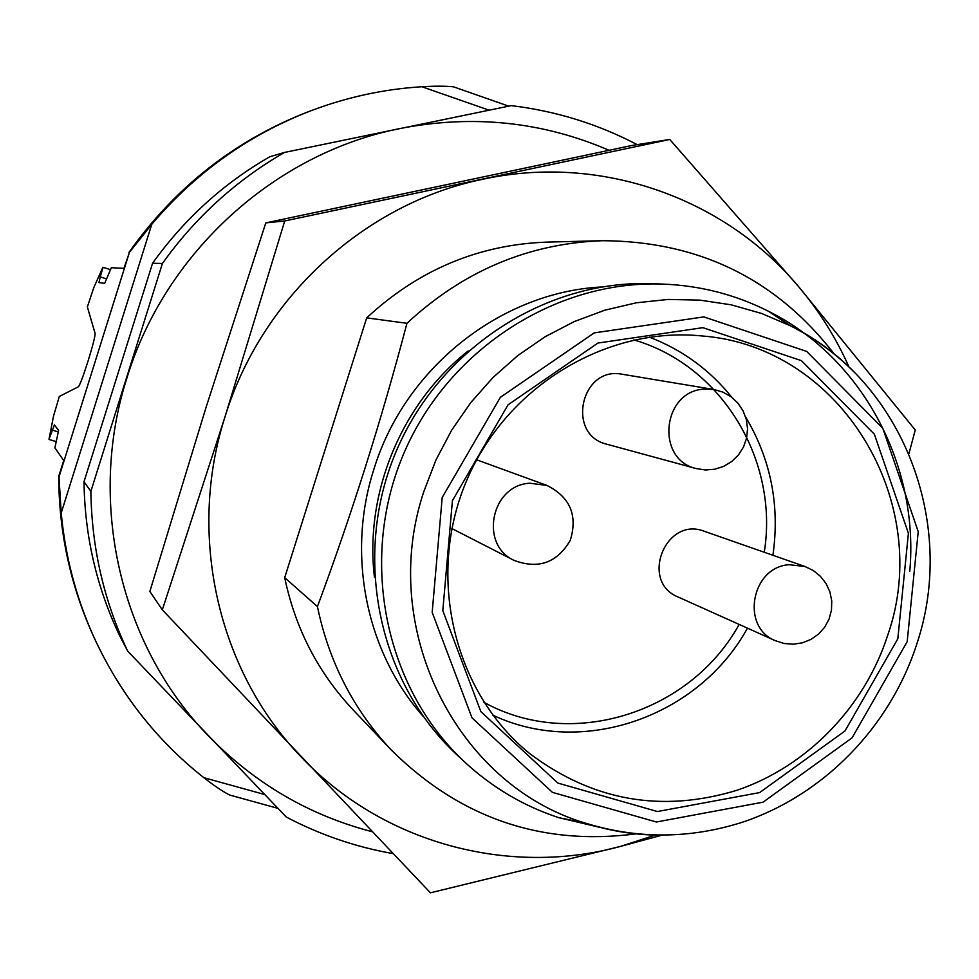 <?xml version="1.0" encoding="UTF-8"?>
<svg xmlns="http://www.w3.org/2000/svg" width="979" height="979" viewBox="0 0 979 979"><rect width="100%" height="100%" fill="white"/><g stroke="black" fill="none" stroke-linecap="round" stroke-linejoin="round"><path stroke-width="1.47" d="M636.044 833.863C541.742 846.052 460.228 818.175 391.49 750.22L353.003 709.751C318.187 672.744 295.413 628.702 284.693 577.634L317.429 606.588C351.583 514.746 381.418 420.321 406.946 323.303L366.697 317.869C418.412 269.935 478.376 244.677 546.576 242.119L602.403 240.699C699.055 241.201 776.433 279.101 834.524 354.374M391.49 750.22C353.713 710.081 329.03 662.208 317.429 606.588M406.946 323.303C463.275 270.999 528.415 243.465 602.403 240.699M366.697 317.869L284.693 577.634M601.167 286.994C500.342 292.464 404.682 368.239 373.831 469.455C346.199 555.02 366.293 652.442 423.344 716.591M374.455 577.365C364.384 493.037 401.451 403.483 468.17 350.947M609.024 150.276C542.452 121.58 472.686 114.347 399.762 128.579C275.16 153.201 165.378 252.19 126.989 377.747C86.776 502.753 120.49 645.491 208.233 735.718C254.528 783.335 309.18 815.336 372.204 831.722M393.032 853.602C355.695 847.031 320.109 834.842 286.247 817.012L127.662 651.096C103.921 601.02 91.659 547.763 90.876 491.348L162.404 263.473C195.384 217.362 236.098 180.356 284.522 152.43L511.283 105.622C555.925 111.031 597.9 124.039 637.207 144.635M127.662 651.096L119.34 635.077C96.542 586.984 84.757 535.88 83.998 481.766L90.876 491.348M284.522 152.43L269.763 156.762C223.273 183.538 184.211 219.039 152.565 263.253L83.998 481.766M162.404 263.473L152.565 263.253M110.297 269.604L102.893 267.279L93.727 287.765L87.364 306.953L95 333.044C96.652 335.552 80.523 386.974 78.112 386.913L59.315 396.471L53.551 415.989L48.987 439.29L54.359 424.923L58.618 430.356L54.897 447.819L63.696 460.522L58.703 476.455C58.973 531.67 70.182 584.084 92.332 633.682L93.458 636.179C75.995 597.178 65.238 556.121 61.212 512.996L58.997 476.944L129.424 252.349L123.954 268.356L111.349 267.708L104.68 283.384L98.977 282.588L100.25 276.886L106.662 278.929M129.424 252.349L151.769 224.301C195.702 172.549 248.764 134.686 310.955 110.737L308.397 111.704C235.168 140.132 175.351 187.013 128.971 252.362M310.955 110.737C346.994 97.117 383.964 89.113 421.863 86.739C434.737 85.981 445.274 86.005 453.448 86.813L453.558 86.85M229.82 795.083L229.6 795.021C222.245 791.179 213.667 785.391 203.84 777.681C156.102 739.94 119.316 692.765 93.458 636.179M103.076 267.291L100.25 276.886M49.109 439.473L56.109 441.59M897.829 638.773L844.999 730.97L759.618 792.598L657.411 811.53L557.822 783.053L480.836 711.574L442.802 610.615L452.42 500.661L508.052 404.804L597.9 343.054L702.861 327.671L801.409 360.651L874.369 434.223L908.402 533.286L897.829 638.773M600.151 827.414L558.764 817.661C523.716 806.109 492.425 787.642 464.915 762.237C385.604 688.812 358.73 561.97 402.565 456.398C446.179 350.715 554.836 279.982 662.844 284.081C700.254 285.562 735.437 294.606 768.405 311.224C862.413 357.947 919.195 465.135 909.797 571.185M464.915 762.237L456.875 754.76C378.677 682.351 352.171 557.394 395.345 453.399C438.298 349.319 545.376 279.651 651.867 283.702L662.844 284.081M887.672 635.383C934.358 502.753 841.414 346.603 702.261 335.981C605.756 325.946 505.005 387.366 465.808 482.574C426.244 577.622 454.109 692.275 529.48 753.389C592.479 800.895 661.694 813.182 737.126 790.224C807.247 766.337 864.457 707.132 887.672 635.383M606.968 444.258C565.703 434.994 580.951 365.51 622.399 374.284L713.789 389.483L704.268 389.128C662.183 390.878 655.33 459.689 696.228 468.574L606.968 444.258M678.129 597.019C639.385 581.636 665.647 515.811 704.354 531.303L805.007 566.511L789.221 564.712C751.309 566.817 740.405 627.172 775.392 640.707L678.129 597.019M849.026 367.076C836.127 338.073 819.472 311.444 799.072 287.19C724.949 198.088 600.751 153.605 483.124 179.181C365.424 203.057 261.662 297.359 225.084 416.577C186.805 535.305 218.072 670.701 300.59 756.314C382.104 843.249 508.75 876.951 620.588 846.382L661.828 835.209M655.281 835.111L620.588 846.382L430.43 892.811L162.33 609.844L149.848 591.463L206.263 406.689L265.798 222.906L631.736 145.504L669.771 139.459L284.73 220.96L265.798 222.906M908.916 453.656L915.267 430.001L799.072 287.19L669.771 139.459M284.73 220.96L225.084 416.577L162.33 609.844M151.769 224.301L61.212 512.996M203.84 777.681L264.587 794.507M489.096 110.174L421.863 86.739M58.434 431.984L52.242 430.087M907.178 641.673L918.229 531.658L882.789 428.288L806.72 351.437L703.864 316.902L594.229 332.884L500.355 397.339L442.202 497.503L432.18 612.377L471.988 717.815L552.45 792.378L656.419 822.005L763.069 802.168L852.097 737.836L907.178 641.673M663.64 835.197C636.693 835.356 610.394 831.269 584.757 822.935C456.52 784.571 377.71 628.261 423.895 491.409L435.949 459.971L451.662 430.197L470.777 402.589L492.963 377.551L517.891 355.487L545.132 336.739L574.257 321.577L604.789 310.208L636.264 302.805L668.167 299.439L700.022 300.137L731.337 304.848L761.65 313.476L790.518 325.848C814.504 338.061 835.956 353.713 854.887 372.815M747.454 628.151C698.884 716.677 583.007 757.709 492.853 715.172M649.334 337.131C682.302 349.797 709.836 369.891 731.925 397.413M745.606 416.944C770.901 459.469 780.006 505.58 772.908 555.289M764.244 552.254C779.137 460.742 721.964 365.351 633.866 339.909M483.871 702.273C571.357 750.881 690.317 713.116 739.157 624.431M451.857 528.538L514.122 560.404C479.086 544.703 491.103 485.07 529.774 483.234L546.845 485.388L476.638 459.787M229.612 795.021L277.901 808.348M508.725 106.148L453.448 86.813M558.764 817.661L584.757 822.935C637.28 839.248 689.901 838.991 742.633 822.152C823.682 795.083 889.911 727.042 916.687 644.366C957.523 523.569 902.711 380.843 790.518 325.848L768.405 311.224M775.392 640.707L784.167 643.497L793.357 644.206L802.474 642.811L811.016 639.385L818.554 634.086L824.673 627.209L829.054 619.107L831.465 610.211L831.758 601.008L829.935 591.989L826.105 583.606L820.451 576.337L813.292 570.537L805.007 566.511M696.228 468.574L705.467 469.981L714.805 469.222L723.714 466.347L731.754 461.501L738.46 454.941L743.502 447.011L746.585 438.151L747.552 428.826L746.341 419.526L743.037 410.764L737.811 403.005L730.934 396.654L722.783 392.065L713.789 389.483M514.122 560.404C538.474 569.509 557.198 562.79 570.304 540.261C577.891 515.321 570.072 497.038 546.845 485.388"/></g></svg>
